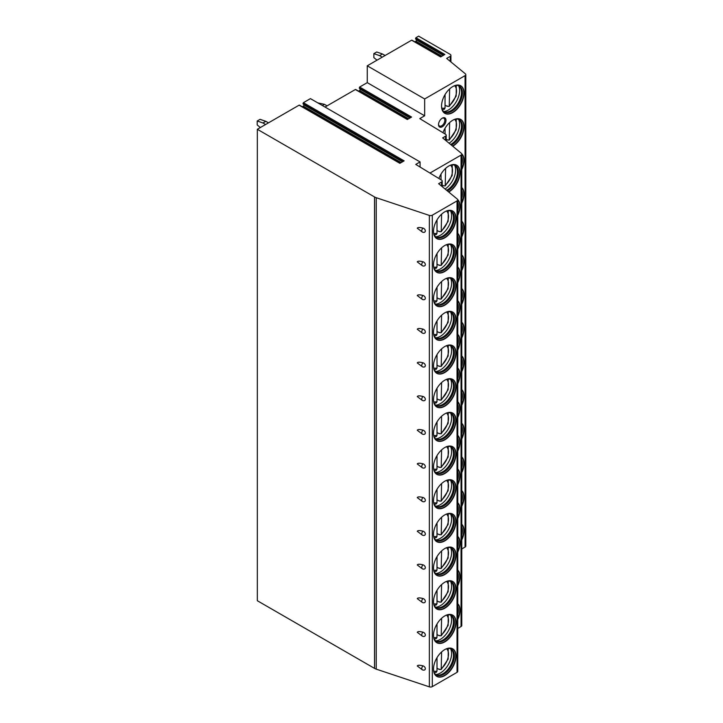 <?xml version="1.0" encoding="UTF-8"?>
<svg xmlns="http://www.w3.org/2000/svg" width="723" height="723" viewBox="0 0 723 723"><rect width="100%" height="100%" fill="white"/><g stroke="black" fill="none" stroke-linecap="round" stroke-linejoin="round"><path stroke-width="1.08" d="M429.363 215.418L429.363 686.85A2.431 1.41 0 0 0 432.3 686.624L457.044 672.345A2.431 1.41 0 0 0 457.758 671.351L457.758 199.91A2.431 1.41 0 0 1 457.044 200.904L432.3 215.192A2.431 1.41 0 0 1 429.363 215.418L376.222 197.704A8.116 4.69 0 0 1 374.541 196.954L257.325 129.281L299.114 105.16L399.864 163.326L404.121 160.858L303.38 102.693L310.429 98.626L420.072 161.925L420.072 167.031M457.758 199.91A2.431 1.41 0 0 0 457.316 199.105L438.626 183.696L441.482 182.051A2.431 1.41 0 0 0 442.196 181.057A2.431 1.41 0 0 0 441.527 180.09L415.761 164.41L420.072 161.925M461.771 548.965L465.079 547.058A2.431 1.41 0 0 0 465.793 546.064L465.793 74.632A2.431 1.41 0 0 1 465.079 75.626L424.663 98.961L367.257 65.811L367.257 82.648L359.629 87.049L359.259 88.016L360.108 89.227A0.813 0.47 -60 0 1 359.611 90.511L358.527 91.134M465.793 74.632A2.431 1.41 0 0 0 465.35 73.818L446.66 58.418L450.212 56.367A2.431 1.41 0 0 0 450.926 55.373A2.431 1.41 0 0 0 450.212 54.379L418.635 36.15L415.897 37.732L444.88 54.469L440.614 56.936L411.631 40.199L367.257 65.811M414.794 41.817L415.879 41.193A0.813 0.47 -60 0 0 416.376 39.91L415.517 38.699L415.897 37.732M359.629 87.049L411.586 117.045L407.32 119.512L355.797 89.76M355.364 89.516L325.007 107.04M302.277 106.778L303.362 106.154A0.813 0.47 -60 0 0 303.859 104.871L303 103.651L303.38 102.693M257.325 129.281L257.325 600.723L374.541 668.395A8.116 4.69 0 0 0 376.222 669.137L429.363 686.85M429.968 173.05L461.057 155.102A2.431 1.41 0 0 0 461.771 154.107L461.771 625.54A2.431 1.41 180 0 1 461.057 626.534L457.758 628.45M461.771 154.107A2.431 1.41 0 0 0 461.328 153.303L442.648 137.894L445.495 136.24A2.431 1.41 0 0 0 446.208 135.246A2.431 1.41 0 0 0 445.54 134.279L419.783 118.608L424.663 115.797L424.663 98.961M461.771 539.954A15.915 9.191 120 0 0 464.049 530.818A15.915 9.191 120 0 0 461.771 524.302M461.771 506.281A15.915 9.191 120 0 0 464.049 497.144A15.915 9.191 120 0 0 461.771 490.628M461.771 472.607A15.915 9.191 120 0 0 464.049 463.47A15.915 9.191 120 0 0 461.771 456.954M461.771 438.933A15.915 9.191 120 0 0 464.049 429.796A15.915 9.191 120 0 0 461.771 423.28M461.771 405.26A15.915 9.191 120 0 0 464.049 396.123A15.915 9.191 120 0 0 461.771 389.607M461.771 371.586A15.915 9.191 120 0 0 464.049 362.449A15.915 9.191 120 0 0 461.771 355.933M461.771 337.912A15.915 9.191 120 0 0 464.049 328.775A15.915 9.191 120 0 0 461.771 322.259M461.771 304.238A15.915 9.191 120 0 0 464.049 295.101A15.915 9.191 120 0 0 461.771 288.585M461.771 270.565A15.915 9.191 120 0 0 464.049 261.428A15.915 9.191 120 0 0 461.771 254.912M461.771 236.891A15.915 9.191 120 0 0 464.049 227.754A15.915 9.191 120 0 0 461.771 221.238M461.771 203.217A15.915 9.191 120 0 0 464.049 194.08A15.915 9.191 120 0 0 461.771 187.564M461.771 169.543A15.915 9.191 120 0 0 464.049 160.407A15.915 9.191 120 0 0 461.735 153.854M452.761 146.236A15.915 9.191 120 0 0 464.049 126.733A15.915 9.191 120 0 0 460.75 119.449A15.915 9.191 120 0 0 442.919 132.689M464.049 93.059A15.915 9.191 120 0 0 460.75 85.775A15.915 9.191 120 0 0 448.486 90.032A15.915 9.191 120 0 0 441.545 106.046A15.915 9.191 120 0 0 444.835 113.33A15.915 9.191 120 0 0 457.099 109.074A15.915 9.191 120 0 0 464.049 93.059M442.259 126.778A5.278 3.046 -60 0 1 438.527 124.627A5.278 3.046 -60 0 1 442.259 118.165L442.259 118.165A5.278 3.046 -60 0 1 445.992 120.316A5.278 3.046 -60 0 1 442.259 126.778M457.758 585.766A15.915 9.191 120 0 0 460.027 576.62A15.915 9.191 120 0 0 457.758 570.104M457.758 552.092A15.915 9.191 120 0 0 460.027 542.946A15.915 9.191 120 0 0 457.758 536.43M457.758 518.418A15.915 9.191 120 0 0 460.027 509.272A15.915 9.191 120 0 0 457.758 502.756M457.758 484.744A15.915 9.191 120 0 0 460.027 475.598A15.915 9.191 120 0 0 457.758 469.082M457.758 451.071A15.915 9.191 120 0 0 460.027 441.925A15.915 9.191 120 0 0 457.758 435.409M457.758 417.397A15.915 9.191 120 0 0 460.027 408.251A15.915 9.191 120 0 0 457.758 401.735M457.758 383.714A15.915 9.191 120 0 0 460.027 374.577A15.915 9.191 120 0 0 457.758 368.061M457.758 350.04A15.915 9.191 120 0 0 460.027 340.904A15.915 9.191 120 0 0 457.758 334.388M457.758 316.367A15.915 9.191 120 0 0 460.027 307.23A15.915 9.191 120 0 0 457.758 300.714M457.758 282.693A15.915 9.191 120 0 0 460.027 273.556A15.915 9.191 120 0 0 457.758 267.04M457.758 249.019A15.915 9.191 120 0 0 460.027 239.882A15.915 9.191 120 0 0 457.758 233.366M457.758 215.346A15.915 9.191 120 0 0 460.027 206.209A15.915 9.191 120 0 0 457.713 199.656M448.748 192.038A15.915 9.191 120 0 0 460.027 172.535A15.915 9.191 120 0 0 456.728 165.251A15.915 9.191 120 0 0 438.906 178.491M457.758 619.439A15.915 9.191 120 0 0 460.027 610.293A15.915 9.191 120 0 0 457.758 603.777M457.758 618.644A15.915 9.191 -60 0 0 459.738 610.131A15.915 9.191 120 0 0 457.758 603.913M457.758 606.407A14.939 8.622 120 0 1 458.364 610.131A14.939 8.622 -60 0 1 457.758 614.559M457.758 584.97A15.915 9.191 -60 0 0 459.738 576.457A15.915 9.191 120 0 0 457.758 570.239M457.758 572.733A14.939 8.622 120 0 1 458.364 576.457A14.939 8.622 -60 0 1 457.758 580.885M457.758 551.297A15.915 9.191 -60 0 0 459.738 542.783A15.915 9.191 120 0 0 457.758 536.565M457.758 539.06A14.939 8.622 120 0 1 458.364 542.783A14.939 8.622 -60 0 1 457.758 547.212M457.758 517.623A15.915 9.191 -60 0 0 459.738 509.109A15.915 9.191 120 0 0 457.758 502.892M457.758 505.386A14.939 8.622 120 0 1 458.364 509.109A14.939 8.622 -60 0 1 457.758 513.538M457.758 483.949A15.915 9.191 -60 0 0 459.738 475.436A15.915 9.191 120 0 0 457.758 469.209M457.758 471.712A14.939 8.622 120 0 1 458.364 475.436A14.939 8.622 -60 0 1 457.758 479.864M457.758 450.275A15.915 9.191 -60 0 0 459.738 441.762A15.915 9.191 120 0 0 457.758 435.535M457.758 438.039A14.939 8.622 120 0 1 458.364 441.762A14.939 8.622 -60 0 1 457.758 446.181M457.758 416.602A15.915 9.191 -60 0 0 459.738 408.088A15.915 9.191 120 0 0 457.758 401.861M457.758 404.365A14.939 8.622 120 0 1 458.364 408.088A14.939 8.622 -60 0 1 457.758 412.508M457.758 382.928A15.915 9.191 -60 0 0 459.738 374.415A15.915 9.191 120 0 0 457.758 368.188M457.758 370.691A14.939 8.622 120 0 1 458.364 374.415A14.939 8.622 -60 0 1 457.758 378.834M457.758 349.254A15.915 9.191 -60 0 0 459.738 340.741A15.915 9.191 120 0 0 457.758 334.514M457.758 337.017A14.939 8.622 120 0 1 458.364 340.741A14.939 8.622 -60 0 1 457.758 345.16M457.758 315.58A15.915 9.191 -60 0 0 459.738 307.067A15.915 9.191 120 0 0 457.758 300.84M457.758 303.344A14.939 8.622 120 0 1 458.364 307.067A14.939 8.622 -60 0 1 457.758 311.486M457.758 281.907A15.915 9.191 -60 0 0 459.738 273.393A15.915 9.191 120 0 0 457.758 267.167M457.758 269.67A14.939 8.622 120 0 1 458.364 273.393A14.939 8.622 -60 0 1 457.758 277.813M457.758 248.233A15.915 9.191 -60 0 0 459.738 239.72A15.915 9.191 120 0 0 457.758 233.493M457.758 235.996A14.939 8.622 120 0 1 458.364 239.72A14.939 8.622 -60 0 1 457.758 244.139M457.758 214.559A15.915 9.191 -60 0 0 459.738 206.046A15.915 9.191 120 0 0 457.749 199.81M457.758 202.323A14.939 8.622 120 0 1 458.364 206.046A14.939 8.622 -60 0 1 457.758 210.465M448.513 191.848A15.915 9.191 -60 0 0 459.738 172.372A15.915 9.191 120 0 0 456.584 165.169M451.107 164.971A14.939 8.622 120 0 1 455.264 165.531A14.939 8.622 120 0 1 458.364 172.372A14.939 8.622 -60 0 1 447.365 190.899M446.66 190.321A14.939 8.622 -60 0 0 457.496 171.875A14.939 8.622 120 0 0 455.689 166.082A14.939 8.622 120 0 0 454.821 165.305M454.622 165.215A15.915 9.191 120 0 1 455.617 169.986A15.915 9.191 -60 0 1 445.097 189.028M443.271 185.513A15.915 9.191 -60 0 1 442.982 185.757L445.214 185.901L452.173 175.499L452.264 164.835M442.982 185.757L442.196 185.296M445.621 168.387L445.214 185.901M441.021 174.089L441.021 179.783M417.261 665.982L422.313 669.787A2.639 1.527 -60 0 1 422.973 665.865C419.72 665.024 417.813 665.061 417.261 665.982M422.313 669.787A2.639 2.639 0 0 0 424.365 670.04A2.476 1.753 -135 0 0 425.323 668.667A2.476 1.753 -135 0 0 422.973 665.865M417.261 632.309L422.313 636.113A2.639 1.527 -60 0 1 422.973 632.191C419.72 631.351 417.813 631.387 417.261 632.309M422.313 636.113A2.639 2.639 0 0 0 424.365 636.367A2.476 1.753 -135 0 0 425.323 634.993A2.476 1.753 -135 0 0 422.973 632.191M417.261 598.635L422.313 602.44A2.639 1.527 -60 0 1 422.973 598.517C419.72 597.677 417.813 597.713 417.261 598.635M422.313 602.44A2.639 2.639 0 0 0 424.365 602.693A2.476 1.753 -135 0 0 425.323 601.319A2.476 1.753 -135 0 0 422.973 598.517M417.261 564.961L422.313 568.766A2.639 1.527 -60 0 1 422.973 564.844C419.72 564.003 417.813 564.039 417.261 564.961M422.313 568.766A2.639 2.639 0 0 0 424.365 569.019A2.476 1.753 -135 0 0 425.323 567.645A2.476 1.753 -135 0 0 422.973 564.844M417.261 531.288L422.313 535.092A2.639 1.527 -60 0 1 422.973 531.17C419.72 530.33 417.813 530.366 417.261 531.288M422.313 535.092A2.639 2.639 0 0 0 424.365 535.345A2.476 1.753 -135 0 0 425.323 533.972A2.476 1.753 -135 0 0 422.973 531.17M417.261 497.614L422.313 501.419A2.639 1.527 -60 0 1 422.973 497.496C419.72 496.647 417.813 496.692 417.261 497.614M422.313 501.419A2.639 2.639 0 0 0 424.365 501.672A2.476 1.753 -135 0 0 425.323 500.298A2.476 1.753 -135 0 0 422.973 497.496M417.261 463.94L422.313 467.745A2.639 1.527 -60 0 1 422.973 463.823C419.72 462.973 417.813 463.018 417.261 463.94M422.313 467.745A2.639 2.639 0 0 0 424.365 467.989A2.476 1.753 -135 0 0 425.323 466.624A2.476 1.753 -135 0 0 422.973 463.823M417.261 430.266L422.313 434.071A2.639 1.527 -60 0 1 422.973 430.149C419.72 429.299 417.813 429.345 417.261 430.266M422.313 434.071A2.639 2.639 0 0 0 424.365 434.315A2.476 1.753 -135 0 0 425.323 432.95A2.476 1.753 -135 0 0 422.973 430.149M417.261 396.584L422.313 400.397A2.639 1.527 -60 0 1 422.973 396.475C419.72 395.626 417.813 395.671 417.261 396.584M422.313 400.397A2.639 2.639 0 0 0 424.365 400.641A2.476 1.753 -135 0 0 425.323 399.277A2.476 1.753 -135 0 0 422.973 396.475M417.261 362.91L422.313 366.724A2.639 1.527 -60 0 1 422.973 362.801C419.72 361.952 417.813 361.988 417.261 362.91M422.313 366.724A2.639 2.639 0 0 0 424.365 366.968A2.476 1.753 -135 0 0 425.323 365.603A2.476 1.753 -135 0 0 422.973 362.801M417.261 329.236L422.313 333.05A2.639 1.527 -60 0 1 422.973 329.128C419.72 328.278 417.813 328.314 417.261 329.236M422.313 333.05A2.639 2.639 0 0 0 424.365 333.294A2.476 1.753 -135 0 0 425.323 331.929A2.476 1.753 -135 0 0 422.973 329.128M417.261 295.562L422.313 299.376A2.639 1.527 -60 0 1 422.973 295.454C419.72 294.604 417.813 294.641 417.261 295.562M422.313 299.376A2.639 2.639 0 0 0 424.365 299.62A2.476 1.753 -135 0 0 425.323 298.256A2.476 1.753 -135 0 0 422.973 295.454M417.261 261.889L422.313 265.703A2.639 1.527 -60 0 1 422.973 261.78C419.72 260.931 417.813 260.967 417.261 261.889M422.313 265.703A2.639 2.639 0 0 0 424.365 265.947A2.476 1.753 -135 0 0 425.323 264.582A2.476 1.753 -135 0 0 422.973 261.78M417.261 228.215L422.313 232.029A2.639 1.527 -60 0 1 422.973 228.107C419.72 227.257 417.813 227.293 417.261 228.215M422.313 232.029A2.639 2.639 0 0 0 424.365 232.273A2.476 1.753 -135 0 0 425.323 230.908A2.476 1.753 -135 0 0 422.973 228.107M456.005 656.104A15.915 9.191 120 0 0 452.715 648.82A15.915 9.191 120 0 0 440.452 653.077A15.915 9.191 120 0 0 433.502 669.091A15.915 9.191 120 0 0 436.8 676.376A15.915 9.191 120 0 0 449.064 672.119A15.915 9.191 120 0 0 456.005 656.104M456.005 622.431A15.915 9.191 120 0 0 452.715 615.146A15.915 9.191 120 0 0 440.452 619.403A15.915 9.191 120 0 0 433.502 635.418A15.915 9.191 120 0 0 436.8 642.702A15.915 9.191 120 0 0 449.064 638.445A15.915 9.191 120 0 0 456.005 622.431M456.005 588.757A15.915 9.191 120 0 0 452.715 581.473A15.915 9.191 120 0 0 440.452 585.729A15.915 9.191 120 0 0 433.502 601.744A15.915 9.191 120 0 0 436.8 609.028A15.915 9.191 120 0 0 449.064 604.762A15.915 9.191 120 0 0 456.005 588.757M456.005 555.083A15.915 9.191 120 0 0 452.715 547.799A15.915 9.191 120 0 0 440.452 552.056A15.915 9.191 120 0 0 433.502 568.07A15.915 9.191 120 0 0 436.8 575.354A15.915 9.191 120 0 0 449.064 571.089A15.915 9.191 120 0 0 456.005 555.083M456.005 521.41A15.915 9.191 120 0 0 452.715 514.125A15.915 9.191 120 0 0 440.452 518.382A15.915 9.191 120 0 0 433.502 534.396A15.915 9.191 120 0 0 436.8 541.681A15.915 9.191 120 0 0 449.064 537.415A15.915 9.191 120 0 0 456.005 521.41M456.005 487.727A15.915 9.191 120 0 0 452.715 480.443A15.915 9.191 120 0 0 440.452 484.708A15.915 9.191 120 0 0 433.502 500.723A15.915 9.191 120 0 0 436.8 508.007A15.915 9.191 120 0 0 449.064 503.741A15.915 9.191 120 0 0 456.005 487.727M456.005 454.053A15.915 9.191 120 0 0 452.715 446.769A15.915 9.191 120 0 0 440.452 451.035A15.915 9.191 120 0 0 433.502 467.049A15.915 9.191 120 0 0 436.8 474.333A15.915 9.191 120 0 0 449.064 470.067A15.915 9.191 120 0 0 456.005 454.053M456.005 420.379A15.915 9.191 120 0 0 452.715 413.095A15.915 9.191 120 0 0 440.452 417.361A15.915 9.191 120 0 0 433.502 433.375A15.915 9.191 120 0 0 436.8 440.659A15.915 9.191 120 0 0 449.064 436.394A15.915 9.191 120 0 0 456.005 420.379M456.005 386.706A15.915 9.191 120 0 0 452.715 379.421A15.915 9.191 120 0 0 440.452 383.687A15.915 9.191 120 0 0 433.502 399.702A15.915 9.191 120 0 0 436.8 406.986A15.915 9.191 120 0 0 449.064 402.72A15.915 9.191 120 0 0 456.005 386.706M456.005 353.032A15.915 9.191 120 0 0 452.715 345.748A15.915 9.191 120 0 0 440.452 350.013A15.915 9.191 120 0 0 433.502 366.028A15.915 9.191 120 0 0 436.8 373.312A15.915 9.191 120 0 0 449.064 369.046A15.915 9.191 120 0 0 456.005 353.032M456.005 319.358A15.915 9.191 120 0 0 452.715 312.074A15.915 9.191 120 0 0 440.452 316.34A15.915 9.191 120 0 0 433.502 332.354A15.915 9.191 120 0 0 436.8 339.638A15.915 9.191 120 0 0 449.064 335.373A15.915 9.191 120 0 0 456.005 319.358M456.005 285.684A15.915 9.191 120 0 0 452.715 278.4A15.915 9.191 120 0 0 440.452 282.666A15.915 9.191 120 0 0 433.502 298.68A15.915 9.191 120 0 0 436.8 305.965A15.915 9.191 120 0 0 449.064 301.699A15.915 9.191 120 0 0 456.005 285.684M456.005 252.011A15.915 9.191 120 0 0 452.715 244.726A15.915 9.191 120 0 0 440.452 248.992A15.915 9.191 120 0 0 433.502 265.007A15.915 9.191 120 0 0 436.8 272.291A15.915 9.191 120 0 0 449.064 268.025A15.915 9.191 120 0 0 456.005 252.011M456.005 218.337A15.915 9.191 120 0 0 452.715 211.053A15.915 9.191 120 0 0 440.452 215.318A15.915 9.191 120 0 0 433.502 231.333A15.915 9.191 120 0 0 436.8 238.617A15.915 9.191 120 0 0 449.064 234.351A15.915 9.191 120 0 0 456.005 218.337M436.656 676.294A15.915 9.191 -60 0 0 448.866 671.848A15.915 9.191 -60 0 0 455.716 655.933A15.915 9.191 120 0 0 452.571 648.739M447.085 648.54A14.939 8.622 120 0 1 451.251 649.1A14.939 8.622 120 0 1 454.342 655.933A14.939 8.622 -60 0 1 447.826 670.971A14.939 8.622 -60 0 1 436.312 674.975A14.939 8.622 -60 0 1 433.746 671.649M435.897 674.704A14.939 8.622 -60 0 0 436.999 675.056A14.939 8.622 -60 0 0 447.871 669.453A14.939 8.622 -60 0 0 453.484 655.436A14.939 8.622 120 0 0 451.667 649.652A14.939 8.622 120 0 0 450.809 648.874M450.601 648.784A15.915 9.191 120 0 1 451.595 653.556A15.915 9.191 -60 0 1 435.716 674.568M439.322 669.118A15.915 9.191 -60 0 1 439.033 669.362L441.202 669.471L448.161 659.06L448.242 648.404M439.033 669.362L437.008 668.188M441.599 651.947L441.202 669.471M434.207 672.715L436.321 672.282L437.008 671.043L437.008 657.65M436.656 642.62A15.915 9.191 -60 0 0 448.866 638.174A15.915 9.191 -60 0 0 455.716 622.259A15.915 9.191 120 0 0 452.571 615.065M447.085 614.866A14.939 8.622 120 0 1 451.251 615.427A14.939 8.622 120 0 1 454.342 622.259A14.939 8.622 -60 0 1 447.826 637.297A14.939 8.622 -60 0 1 436.312 641.301A14.939 8.622 -60 0 1 433.746 637.975M435.897 641.03A14.939 8.622 -60 0 0 436.999 641.382A14.939 8.622 -60 0 0 447.871 635.779A14.939 8.622 -60 0 0 453.484 621.762A14.939 8.622 120 0 0 451.667 615.978A14.939 8.622 120 0 0 450.809 615.192M450.601 615.11A15.915 9.191 120 0 1 451.595 619.882A15.915 9.191 -60 0 1 435.716 640.894M439.322 635.445A15.915 9.191 -60 0 1 439.033 635.689L441.202 635.797L448.161 625.386L448.242 614.731M439.033 635.689L437.008 634.514M441.599 618.273L441.202 635.797M434.207 639.042L436.321 638.608L437.008 637.37L437.008 623.976M436.656 608.947A15.915 9.191 -60 0 0 448.866 604.5A15.915 9.191 -60 0 0 455.716 588.585A15.915 9.191 120 0 0 452.571 581.391M447.085 581.193A14.939 8.622 120 0 1 451.251 581.753A14.939 8.622 120 0 1 454.342 588.585A14.939 8.622 -60 0 1 447.826 603.624A14.939 8.622 -60 0 1 436.312 607.618A14.939 8.622 -60 0 1 433.746 604.301M435.897 607.356A14.939 8.622 -60 0 0 436.999 607.709A14.939 8.622 -60 0 0 447.871 602.105A14.939 8.622 -60 0 0 453.484 588.088A14.939 8.622 120 0 0 451.667 582.304A14.939 8.622 120 0 0 450.809 581.518M450.601 581.437A15.915 9.191 120 0 1 451.595 586.208A15.915 9.191 -60 0 1 435.716 607.221M439.322 601.771A15.915 9.191 -60 0 1 439.033 602.015L441.202 602.123L448.161 591.712L448.242 581.057M439.033 602.015L437.008 600.84M441.599 584.6L441.202 602.123M434.207 605.368L436.321 604.934L437.008 603.696L437.008 590.302M436.656 575.273A15.915 9.191 -60 0 0 448.866 570.827A15.915 9.191 -60 0 0 455.716 554.912A15.915 9.191 120 0 0 452.571 547.718M447.085 547.519A14.939 8.622 120 0 1 451.251 548.079A14.939 8.622 120 0 1 454.342 554.912A14.939 8.622 -60 0 1 447.826 569.95A14.939 8.622 -60 0 1 436.312 573.945A14.939 8.622 -60 0 1 433.746 570.628M435.897 573.682A14.939 8.622 -60 0 0 436.999 574.035A14.939 8.622 -60 0 0 447.871 568.432A14.939 8.622 -60 0 0 453.484 554.414A14.939 8.622 120 0 0 451.667 548.63A14.939 8.622 120 0 0 450.809 547.844M450.601 547.763A15.915 9.191 120 0 1 451.595 552.535A15.915 9.191 -60 0 1 435.716 573.547M439.322 568.097A15.915 9.191 -60 0 1 439.033 568.341L441.202 568.45L448.161 558.039L448.242 547.383M439.033 568.341L437.008 567.166M441.599 550.926L441.202 568.45M434.207 571.694L436.321 571.26L437.008 570.022L437.008 556.629M436.656 541.599A15.915 9.191 -60 0 0 448.866 537.153A15.915 9.191 -60 0 0 455.716 521.238A15.915 9.191 120 0 0 452.571 514.044M447.085 513.845A14.939 8.622 120 0 1 451.251 514.405A14.939 8.622 120 0 1 454.342 521.238A14.939 8.622 -60 0 1 447.826 536.276A14.939 8.622 -60 0 1 436.312 540.271A14.939 8.622 -60 0 1 433.746 536.945M435.897 540.009A14.939 8.622 -60 0 0 436.999 540.361A14.939 8.622 -60 0 0 447.871 534.758A14.939 8.622 -60 0 0 453.484 520.741A14.939 8.622 120 0 0 451.667 514.957A14.939 8.622 120 0 0 450.809 514.17M450.601 514.089A15.915 9.191 120 0 1 451.595 518.861A15.915 9.191 -60 0 1 435.716 539.873M439.322 534.424A15.915 9.191 -60 0 1 439.033 534.668L441.202 534.776L448.161 524.365L448.242 513.71M439.033 534.668L437.008 533.493M441.599 517.252L441.202 534.776M434.207 538.02L436.321 537.578L437.008 536.349L437.008 522.955M436.656 507.926A15.915 9.191 -60 0 0 448.866 503.479A15.915 9.191 -60 0 0 455.716 487.564A15.915 9.191 120 0 0 452.571 480.37M447.085 480.171A14.939 8.622 120 0 1 451.251 480.723A14.939 8.622 120 0 1 454.342 487.564A14.939 8.622 -60 0 1 447.826 502.602A14.939 8.622 -60 0 1 436.312 506.597A14.939 8.622 -60 0 1 433.746 503.271M435.897 506.326A14.939 8.622 -60 0 0 436.999 506.687A14.939 8.622 -60 0 0 447.871 501.084A14.939 8.622 -60 0 0 453.484 487.067A14.939 8.622 120 0 0 451.667 481.283A14.939 8.622 120 0 0 450.809 480.497M450.601 480.415A15.915 9.191 120 0 1 451.595 485.187A15.915 9.191 -60 0 1 435.716 506.199M439.322 500.75A15.915 9.191 -60 0 1 439.033 500.994L441.202 501.102L448.161 490.691L448.242 480.036M439.033 500.994L437.008 499.819M441.599 483.579L441.202 501.102M434.207 504.347L436.321 503.904L437.008 502.675L437.008 489.281M436.656 474.252A15.915 9.191 -60 0 0 448.866 469.805A15.915 9.191 -60 0 0 455.716 453.89A15.915 9.191 120 0 0 452.571 446.697M447.085 446.498A14.939 8.622 120 0 1 451.251 447.049A14.939 8.622 120 0 1 454.342 453.89A14.939 8.622 -60 0 1 447.826 468.929A14.939 8.622 -60 0 1 436.312 472.923A14.939 8.622 -60 0 1 433.746 469.598M435.897 472.652A14.939 8.622 -60 0 0 436.999 473.014A14.939 8.622 -60 0 0 447.871 467.41A14.939 8.622 -60 0 0 453.484 453.393A14.939 8.622 120 0 0 451.667 447.609A14.939 8.622 120 0 0 450.809 446.823M450.601 446.742A15.915 9.191 120 0 1 451.595 451.514A15.915 9.191 -60 0 1 435.716 472.526M439.322 467.076A15.915 9.191 -60 0 1 439.033 467.32L441.202 467.429L448.161 457.017L448.242 446.362M439.033 467.32L437.008 466.145M441.599 449.905L441.202 467.429M434.207 470.673L436.321 470.23L437.008 469.001L437.008 455.607M436.656 440.578A15.915 9.191 -60 0 0 448.866 436.132A15.915 9.191 -60 0 0 455.716 420.217A15.915 9.191 120 0 0 452.571 413.014M447.085 412.824A14.939 8.622 120 0 1 451.251 413.375A14.939 8.622 120 0 1 454.342 420.217A14.939 8.622 -60 0 1 447.826 435.246A14.939 8.622 -60 0 1 436.312 439.25A14.939 8.622 -60 0 1 433.746 435.924M435.897 438.978A14.939 8.622 -60 0 0 436.999 439.34A14.939 8.622 -60 0 0 447.871 433.737A14.939 8.622 -60 0 0 453.484 419.72A14.939 8.622 120 0 0 451.667 413.936A14.939 8.622 120 0 0 450.809 413.149M450.601 413.068A15.915 9.191 120 0 1 451.595 417.84A15.915 9.191 -60 0 1 435.716 438.852M439.322 433.402A15.915 9.191 -60 0 1 439.033 433.646L441.202 433.755L448.161 423.344L448.242 412.688M439.033 433.646L437.008 432.471M441.599 416.231L441.202 433.755M434.207 436.999L436.321 436.556L437.008 435.327L437.008 421.934M436.656 406.904A15.915 9.191 -60 0 0 448.866 402.458A15.915 9.191 -60 0 0 455.716 386.543A15.915 9.191 120 0 0 452.571 379.34M447.085 379.15A14.939 8.622 120 0 1 451.251 379.702A14.939 8.622 120 0 1 454.342 386.543A14.939 8.622 -60 0 1 447.826 401.572A14.939 8.622 -60 0 1 436.312 405.576A14.939 8.622 -60 0 1 433.746 402.25M435.897 405.305A14.939 8.622 -60 0 0 436.999 405.666A14.939 8.622 -60 0 0 447.871 400.054A14.939 8.622 -60 0 0 453.484 386.046A14.939 8.622 120 0 0 451.667 380.262A14.939 8.622 120 0 0 450.809 379.476M450.601 379.394A15.915 9.191 120 0 1 451.595 384.166A15.915 9.191 -60 0 1 435.716 405.178M439.322 399.729A15.915 9.191 -60 0 1 439.033 399.973L441.202 400.081L448.161 389.67L448.242 379.015M439.033 399.973L437.008 398.798M441.599 382.557L441.202 400.081M434.207 403.326L436.321 402.883L437.008 401.654L437.008 388.26M436.656 373.231A15.915 9.191 -60 0 0 448.866 368.784A15.915 9.191 -60 0 0 455.716 352.869A15.915 9.191 120 0 0 452.571 345.666M447.085 345.477A14.939 8.622 120 0 1 451.251 346.028A14.939 8.622 120 0 1 454.342 352.869A14.939 8.622 -60 0 1 447.826 367.899A14.939 8.622 -60 0 1 436.312 371.902A14.939 8.622 -60 0 1 433.746 368.576M435.897 371.631A14.939 8.622 -60 0 0 436.999 371.993A14.939 8.622 -60 0 0 447.871 366.38A14.939 8.622 -60 0 0 453.484 352.372A14.939 8.622 120 0 0 451.667 346.588A14.939 8.622 120 0 0 450.809 345.802M450.601 345.721A15.915 9.191 120 0 1 451.595 350.492A15.915 9.191 -60 0 1 435.716 371.505M439.322 366.055A15.915 9.191 -60 0 1 439.033 366.299L441.202 366.407L448.161 355.996L448.242 345.332M439.033 366.299L437.008 365.124M441.599 348.884L441.202 366.407M434.207 369.643L436.321 369.209L437.008 367.98L437.008 354.586M436.656 339.548A15.915 9.191 -60 0 0 448.866 335.111A15.915 9.191 -60 0 0 455.716 319.195A15.915 9.191 120 0 0 452.571 311.993M447.085 311.803A14.939 8.622 120 0 1 451.251 312.354A14.939 8.622 120 0 1 454.342 319.195A14.939 8.622 -60 0 1 447.826 334.225A14.939 8.622 -60 0 1 436.312 338.228A14.939 8.622 -60 0 1 433.746 334.903M435.897 337.957A14.939 8.622 -60 0 0 436.999 338.319A14.939 8.622 -60 0 0 447.871 332.707A14.939 8.622 -60 0 0 453.484 318.698A14.939 8.622 120 0 0 451.667 312.914A14.939 8.622 120 0 0 450.809 312.128M450.601 312.047A15.915 9.191 120 0 1 451.595 316.819A15.915 9.191 -60 0 1 435.716 337.831M439.322 332.381A15.915 9.191 -60 0 1 439.033 332.616L441.202 332.734L448.161 322.322L448.242 311.658M439.033 332.616L437.008 331.45M441.599 315.21L441.202 332.734M434.207 335.969L436.321 335.535L437.008 334.297L437.008 320.913M436.656 305.874A15.915 9.191 -60 0 0 448.866 301.437A15.915 9.191 -60 0 0 455.716 285.522A15.915 9.191 120 0 0 452.571 278.319M447.085 278.129A14.939 8.622 120 0 1 451.251 278.68A14.939 8.622 120 0 1 454.342 285.522A14.939 8.622 -60 0 1 447.826 300.551A14.939 8.622 -60 0 1 436.312 304.555A14.939 8.622 -60 0 1 433.746 301.229M435.897 304.284A14.939 8.622 -60 0 0 436.999 304.645A14.939 8.622 -60 0 0 447.871 299.033A14.939 8.622 -60 0 0 453.484 285.025A14.939 8.622 120 0 0 451.667 279.241A14.939 8.622 120 0 0 450.809 278.454M450.601 278.373A15.915 9.191 120 0 1 451.595 283.145A15.915 9.191 -60 0 1 435.716 304.157M439.322 298.707A15.915 9.191 -60 0 1 439.033 298.942L441.202 299.06L448.161 288.649L448.242 277.984M439.033 298.942L437.008 297.777M441.599 281.536L441.202 299.06M434.207 302.295L436.321 301.862L437.008 300.623L437.008 287.239M436.656 272.2A15.915 9.191 -60 0 0 448.866 267.763A15.915 9.191 -60 0 0 455.716 251.848A15.915 9.191 120 0 0 452.571 244.645M447.085 244.455A14.939 8.622 120 0 1 451.251 245.007A14.939 8.622 120 0 1 454.342 251.848A14.939 8.622 -60 0 1 447.826 266.877A14.939 8.622 -60 0 1 436.312 270.881A14.939 8.622 -60 0 1 433.746 267.555M435.897 270.61A14.939 8.622 -60 0 0 436.999 270.971A14.939 8.622 -60 0 0 447.871 265.359A14.939 8.622 -60 0 0 453.484 251.351A14.939 8.622 120 0 0 451.667 245.567A14.939 8.622 120 0 0 450.809 244.781M450.601 244.699A15.915 9.191 120 0 1 451.595 249.471A15.915 9.191 -60 0 1 435.716 270.474M439.322 265.034A15.915 9.191 -60 0 1 439.033 265.269L441.202 265.386L448.161 254.975L448.242 244.311M439.033 265.269L437.008 264.103M441.599 247.862L441.202 265.386M434.207 268.622L436.321 268.188L437.008 266.95L437.008 253.565M436.656 238.527A15.915 9.191 -60 0 0 448.866 234.089A15.915 9.191 -60 0 0 455.716 218.174A15.915 9.191 120 0 0 452.571 210.971M447.085 210.782A14.939 8.622 120 0 1 451.251 211.333A14.939 8.622 120 0 1 454.342 218.174A14.939 8.622 -60 0 1 447.826 233.204A14.939 8.622 -60 0 1 436.312 237.207A14.939 8.622 -60 0 1 433.746 233.881M435.897 236.936A14.939 8.622 -60 0 0 436.999 237.298A14.939 8.622 -60 0 0 447.871 231.685A14.939 8.622 -60 0 0 453.484 217.677A14.939 8.622 120 0 0 451.667 211.893A14.939 8.622 120 0 0 450.809 211.107M450.601 211.017A15.915 9.191 120 0 1 451.595 215.797A15.915 9.191 -60 0 1 435.716 236.801M439.322 231.36A15.915 9.191 -60 0 1 439.033 231.595L441.202 231.712L448.161 221.301L448.242 210.637M439.033 231.595L437.008 230.429M441.599 214.189L441.202 231.712M434.207 234.948L436.321 234.514L437.008 233.276L437.008 219.891M367.257 82.648L424.663 115.797M461.771 524.428A15.915 9.191 -60 0 1 463.759 530.655A15.915 9.191 120 0 1 461.771 539.168M461.771 535.074A14.939 8.622 120 0 0 462.377 530.655A14.939 8.622 -60 0 0 461.771 526.931M461.771 490.754A15.915 9.191 -60 0 1 463.759 496.981A15.915 9.191 120 0 1 461.771 505.494M461.771 501.4A14.939 8.622 120 0 0 462.377 496.981A14.939 8.622 -60 0 0 461.771 493.258M461.771 457.081A15.915 9.191 -60 0 1 463.759 463.307A15.915 9.191 120 0 1 461.771 471.821M461.771 467.727A14.939 8.622 120 0 0 462.377 463.307A14.939 8.622 -60 0 0 461.771 459.584M461.771 423.407A15.915 9.191 -60 0 1 463.759 429.634A15.915 9.191 120 0 1 461.771 438.147M461.771 434.053A14.939 8.622 120 0 0 462.377 429.634A14.939 8.622 -60 0 0 461.771 425.91M461.771 389.733A15.915 9.191 -60 0 1 463.759 395.96A15.915 9.191 120 0 1 461.771 404.473M461.771 400.379A14.939 8.622 120 0 0 462.377 395.96A14.939 8.622 -60 0 0 461.771 392.237M461.771 356.059A15.915 9.191 -60 0 1 463.759 362.286A15.915 9.191 120 0 1 461.771 370.8M461.771 366.706A14.939 8.622 120 0 0 462.377 362.286A14.939 8.622 -60 0 0 461.771 358.563M461.771 322.386A15.915 9.191 -60 0 1 463.759 328.613A15.915 9.191 120 0 1 461.771 337.126M461.771 333.032A14.939 8.622 120 0 0 462.377 328.613A14.939 8.622 -60 0 0 461.771 324.889M461.771 288.712A15.915 9.191 -60 0 1 463.759 294.939A15.915 9.191 120 0 1 461.771 303.452M461.771 299.358A14.939 8.622 120 0 0 462.377 294.939A14.939 8.622 -60 0 0 461.771 291.215M461.771 255.038A15.915 9.191 -60 0 1 463.759 261.265A15.915 9.191 120 0 1 461.771 269.778M461.771 265.684A14.939 8.622 120 0 0 462.377 261.265A14.939 8.622 -60 0 0 461.771 257.542M461.771 221.365A15.915 9.191 -60 0 1 463.759 227.591A15.915 9.191 120 0 1 461.771 236.105M461.771 232.011A14.939 8.622 120 0 0 462.377 227.591A14.939 8.622 -60 0 0 461.771 223.868M461.771 187.691A15.915 9.191 -60 0 1 463.759 193.918A15.915 9.191 120 0 1 461.771 202.431M461.771 198.337A14.939 8.622 120 0 0 462.377 193.918A14.939 8.622 -60 0 0 461.771 190.194M461.771 154.008A15.915 9.191 -60 0 1 463.759 160.244A15.915 9.191 120 0 1 461.771 168.757M461.771 164.663A14.939 8.622 120 0 0 462.377 160.244A14.939 8.622 -60 0 0 461.771 156.52M460.605 119.367A15.915 9.191 -60 0 1 463.759 126.561A15.915 9.191 120 0 1 452.526 146.037M451.387 145.097A14.939 8.622 120 0 0 462.377 126.561A14.939 8.622 -60 0 0 459.286 119.729A14.939 8.622 -60 0 0 455.129 119.168M458.843 119.503A14.939 8.622 -60 0 1 459.701 120.28A14.939 8.622 -60 0 1 461.518 126.064A14.939 8.622 120 0 1 450.682 144.519M449.119 143.226A15.915 9.191 120 0 0 459.638 124.184A15.915 9.191 -60 0 0 458.635 119.412M447.212 139.666A15.915 9.191 120 0 1 446.922 139.91L449.236 140.099L456.195 129.697L456.276 119.033M446.922 139.91L446.208 139.494M449.634 122.576L449.236 140.099M445.043 128.278L445.043 133.981M460.605 85.694A15.915 9.191 -60 0 1 463.759 92.887A15.915 9.191 120 0 1 456.909 108.802A15.915 9.191 120 0 1 444.69 113.249M441.789 108.604A14.939 8.622 120 0 0 444.347 111.929A14.939 8.622 120 0 0 455.861 107.926A14.939 8.622 120 0 0 462.377 92.887A14.939 8.622 -60 0 0 459.286 86.055A14.939 8.622 -60 0 0 455.129 85.495M458.843 85.829A14.939 8.622 -60 0 1 459.701 86.606A14.939 8.622 -60 0 1 461.518 92.39A14.939 8.622 120 0 1 455.906 106.408A14.939 8.622 120 0 1 445.034 112.011A14.939 8.622 120 0 1 443.931 111.658M443.75 111.523A15.915 9.191 120 0 0 459.638 90.511A15.915 9.191 -60 0 0 458.635 85.739M447.212 105.992A15.915 9.191 120 0 1 446.922 106.227L449.236 106.426L456.195 96.023L456.276 85.359M446.922 106.227L445.043 105.142M449.634 88.902L449.236 106.426M442.241 109.67L444.365 109.236L445.043 107.998L445.043 94.605M441.961 118.346A4.465 2.576 -60 0 1 443.913 118.274A4.465 2.576 -60 0 1 444.6 121.853A4.465 2.576 -60 0 1 441.681 125.784A4.465 2.576 -60 0 1 439.448 126.01A4.465 2.576 -60 0 1 438.536 124.275M257.325 558.798L257.325 562.828M257.325 525.124L257.325 529.155M257.325 491.45L257.325 495.481M257.325 457.776L257.325 461.807M257.325 424.103L257.325 428.133M257.325 390.429L257.325 394.46M257.325 356.755L257.325 360.786M257.325 323.082L257.325 327.112M257.325 289.408L257.325 293.439M257.325 255.734L257.325 259.765M257.325 222.06L257.325 226.091M257.325 188.387L257.325 192.417M257.325 154.713L257.325 158.744M317.777 102.865L324.428 104.329L322.368 105.522M327.076 105.847L324.428 104.329M257.207 120.994L260.081 119.34L265.82 121.328L262.946 122.982L257.207 120.994L257.207 124.971L260.37 127.528M268.459 122.856L265.82 121.328M262.946 122.982L265.594 124.51M373.854 53.647L376.728 51.993L382.467 53.981L379.602 55.635L373.854 53.647L373.854 57.623L377.017 60.181M385.106 55.508L382.467 53.981M379.602 55.635L382.241 57.162M465.079 75.626L465.079 547.058M445.495 136.24L445.495 140.244M461.057 155.102L461.057 626.534M445.621 184.826A12.987 7.501 120 0 0 450.556 165.178M374.541 196.954L374.541 668.395M376.222 197.704L376.222 669.137M432.3 215.192L432.3 686.624M457.044 200.904L457.044 672.345M441.482 182.051L441.482 186.046M441.599 668.386A12.987 7.501 120 0 0 446.534 648.739M433.646 671.071A12.987 7.501 120 0 0 437.008 671.043M441.599 634.713A12.987 7.501 120 0 0 446.534 615.065M433.646 637.397A12.987 7.501 120 0 0 437.008 637.37M441.599 601.039A12.987 7.501 120 0 0 446.534 581.391M433.646 603.723A12.987 7.501 120 0 0 437.008 603.696M441.599 567.365A12.987 7.501 120 0 0 446.534 547.718M433.646 570.049A12.987 7.501 120 0 0 437.008 570.022M441.599 533.691A12.987 7.501 120 0 0 446.534 514.044M433.646 536.376A12.987 7.501 120 0 0 437.008 536.349M441.599 500.018A12.987 7.501 120 0 0 446.534 480.37M433.646 502.702A12.987 7.501 120 0 0 437.008 502.675M441.599 466.344A12.987 7.501 120 0 0 446.534 446.697M433.646 469.028A12.987 7.501 120 0 0 437.008 469.001M441.599 432.67A12.987 7.501 120 0 0 446.534 413.023M433.646 435.354A12.987 7.501 120 0 0 437.008 435.327M441.599 398.997A12.987 7.501 120 0 0 446.534 379.349M433.646 401.681A12.987 7.501 120 0 0 437.008 401.654M441.599 365.323A12.987 7.501 120 0 0 446.534 345.675M433.646 367.998A12.987 7.501 120 0 0 437.008 367.98M441.599 331.649A12.987 7.501 120 0 0 446.534 312.002M433.646 334.324A12.987 7.501 120 0 0 437.008 334.297M441.599 297.975A12.987 7.501 120 0 0 446.534 278.328M433.646 300.651A12.987 7.501 120 0 0 437.008 300.623M441.599 264.302A12.987 7.501 120 0 0 446.534 244.654M433.646 266.977A12.987 7.501 120 0 0 437.008 266.95M441.599 230.628A12.987 7.501 120 0 0 446.534 210.98M433.646 233.303A12.987 7.501 120 0 0 437.008 233.276M450.212 56.367L450.212 61.338M359.611 90.511L408.585 118.78M360.108 89.227L409.941 117.994M359.259 88.016L410.565 117.632M449.634 139.024A12.987 7.501 120 0 0 454.577 119.367M449.634 105.35A12.987 7.501 120 0 0 454.577 85.694M441.681 108.025A12.987 7.501 120 0 0 445.043 107.998M415.517 38.699L443.868 55.056M415.879 41.193L441.88 56.204M416.376 39.91L443.235 55.418M303 103.651L403.109 161.446M303.859 104.871L402.485 161.807M303.362 106.154L401.12 162.594M400.036 163.217L299.412 105.124M446.208 140.831L446.208 135.246M442.196 186.633L442.196 181.057M450.926 61.925L450.926 55.373M407.501 119.403L355.671 89.489M440.795 56.828L411.929 40.163"/></g></svg>
